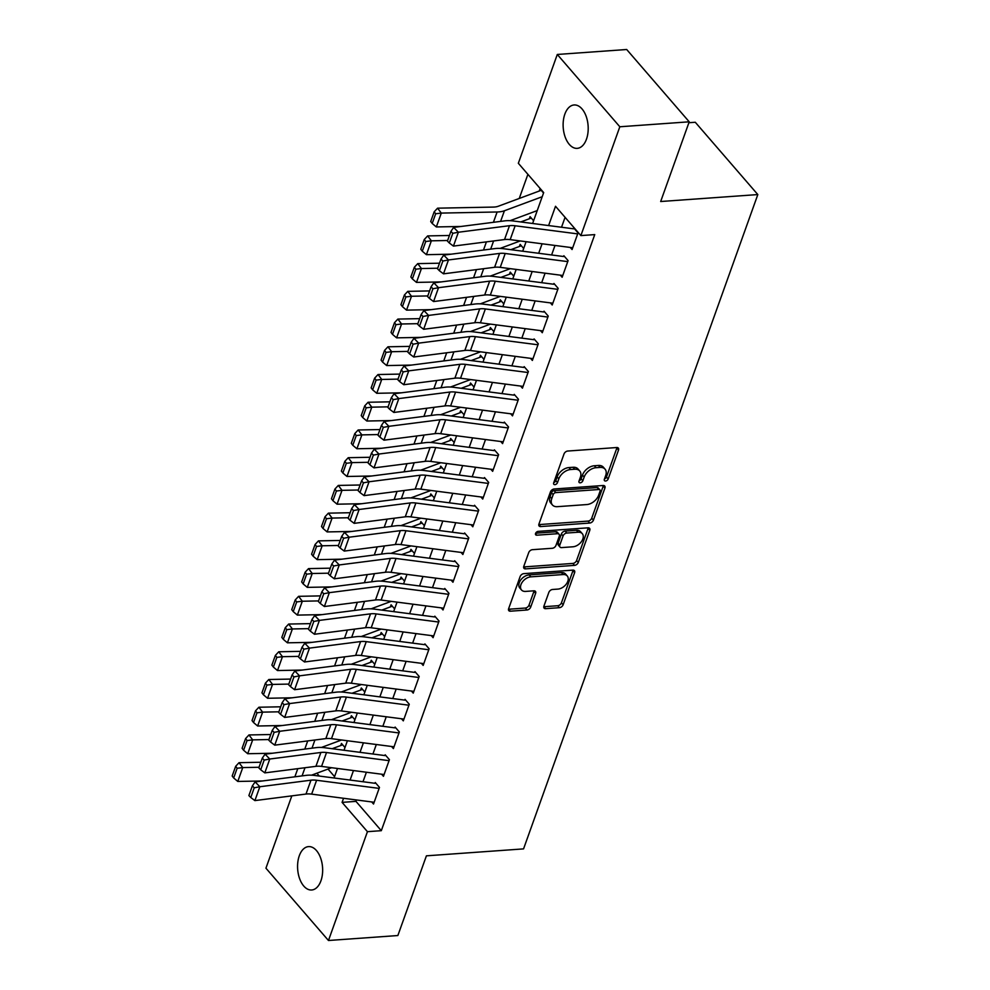 <?xml version="1.0" encoding="UTF-8"?>
<svg xmlns="http://www.w3.org/2000/svg" width="990" height="990" viewBox="0 0 990 990"><rect width="100%" height="100%" fill="white"/><g stroke="black" fill="none" stroke-linecap="round" stroke-linejoin="round"><path stroke-width="1.49" d="M605.571 481.016A2.339 1.522 139.1 0 0 608.169 478.974L618.515 450.066A3.341 2.166 139.1 0 0 618.317 448.074A3.341 2.166 139.1 0 0 616.77 447.529L567.728 451.044A3.341 2.166 139.1 0 0 564.028 453.952L553.682 482.873A2.339 1.522 139.1 0 0 553.818 484.259A2.339 1.522 139.1 0 0 554.907 484.642A2.339 1.522 139.1 0 0 557.494 482.6L558.83 478.851A10.667 6.93 139.1 0 1 570.673 469.52L574.757 469.235A10.667 6.93 139.1 0 1 579.707 470.955A10.667 6.93 139.1 0 1 580.35 477.316L579.014 481.053A2.339 1.522 139.1 0 0 579.15 482.452A2.339 1.522 139.1 0 0 580.239 482.823A2.339 1.522 139.1 0 0 582.825 480.781L584.174 477.044A10.667 6.93 139.1 0 1 596.005 467.713L600.089 467.416A10.667 6.93 139.1 0 1 605.051 469.149A10.667 6.93 139.1 0 1 605.694 475.509L604.358 479.247A2.339 1.522 139.1 0 0 604.494 480.633A2.339 1.522 139.1 0 0 605.571 481.016M604.457 478.95A2.339 1.522 139.1 0 0 606.474 477.019L616.832 448.111A3.341 2.166 139.1 0 0 616.98 447.529M553.781 482.563A2.339 1.522 139.1 0 0 555.798 480.645L557.147 476.908L558.83 478.851M579.125 480.756A2.339 1.522 139.1 0 0 581.142 478.838L582.479 475.089L584.174 477.044M299.289 855.793A21.743 12.474 85.9 0 1 308.558 846.611A21.743 12.474 85.9 0 1 320.587 857.909A21.743 12.474 85.9 0 1 320.933 880.815A21.743 12.474 85.9 0 1 311.664 889.998A21.743 12.474 85.9 0 1 299.636 878.687A21.743 12.474 85.9 0 1 299.289 855.793M564.845 114.147A21.743 12.474 85.9 0 1 574.113 104.965A21.743 12.474 85.9 0 1 586.142 116.275A21.743 12.474 85.9 0 1 586.476 139.169A21.743 12.474 85.9 0 1 577.207 148.351A21.743 12.474 85.9 0 1 565.179 137.041A21.743 12.474 85.9 0 1 564.845 114.147M543.918 606.14A3.341 2.166 139.1 0 0 544.116 608.132A3.341 2.166 139.1 0 0 545.663 608.677L559.424 607.687A3.341 2.166 139.1 0 0 563.124 604.766L574.621 572.653A3.341 2.166 139.1 0 0 574.423 570.673A3.341 2.166 139.1 0 0 572.876 570.129L523.834 573.643A3.341 2.166 139.1 0 0 520.134 576.551L508.637 608.664A3.341 2.166 139.1 0 0 508.835 610.657A3.341 2.166 139.1 0 0 510.382 611.189L527.002 610.001A3.341 2.166 139.1 0 0 530.702 607.093L535.627 593.344A3.341 2.166 139.1 0 0 535.429 591.364A3.341 2.166 139.1 0 0 533.87 590.82L525.628 591.414A8.922 5.792 139.1 0 1 521.495 589.966A8.922 5.792 139.1 0 1 522.324 582.071A8.922 5.792 139.1 0 1 530.85 576.848L563.124 574.547A8.922 5.792 139.1 0 1 567.27 575.982A8.922 5.792 139.1 0 1 566.441 583.877A8.922 5.792 139.1 0 1 557.914 589.1L552.531 589.483A3.341 2.166 139.1 0 0 548.844 592.404L543.918 606.14M532.62 223.48L543.683 192.592L518.339 163.276L557.296 54.462L626.682 49.5L689.213 121.807L660.677 201.514L757.82 194.572L523.549 848.888L426.405 855.83L397.856 935.538L328.47 940.5L265.939 868.193L291.827 795.873M689.213 121.807L619.827 126.77L580.87 235.595L555.514 206.279L548.609 225.559M356.474 799.957L355.967 801.368L381.311 830.684L594.743 234.605L580.87 235.595M381.311 830.684L367.439 831.674L328.47 940.5M589.731 523.054A3.341 2.166 139.1 0 0 593.431 520.134L604.927 488.021A3.341 2.166 139.1 0 0 604.729 486.041A3.341 2.166 139.1 0 0 603.17 485.496L554.14 488.998A3.341 2.166 139.1 0 0 550.44 491.919L538.944 524.032A3.341 2.166 139.1 0 0 539.142 526.024A3.341 2.166 139.1 0 0 540.689 526.556L589.731 523.054L588.035 521.099A3.341 2.166 139.1 0 0 591.735 518.178L603.232 486.065A3.341 2.166 139.1 0 0 603.38 485.496M589.78 530.343L578.271 562.456A3.341 2.166 139.1 0 1 574.571 565.364L525.542 568.879A3.341 2.166 139.1 0 1 523.995 568.334A3.341 2.166 139.1 0 1 523.784 566.354L528.71 552.606A3.341 2.166 139.1 0 1 532.41 549.685L552.296 548.274A3.341 2.166 139.1 0 0 555.996 545.354L559.263 536.234A3.341 2.166 139.1 0 0 559.053 534.254A3.341 2.166 139.1 0 0 557.506 533.709L536.803 535.194A2.339 1.522 139.1 0 1 535.714 534.81A2.339 1.522 139.1 0 1 535.937 532.744A2.339 1.522 139.1 0 1 538.164 531.382L588.023 527.818A3.341 2.166 139.1 0 1 589.57 528.351A3.341 2.166 139.1 0 1 589.78 530.343L588.085 528.388L576.588 560.501L578.271 562.456M344.99 747.524L341.463 743.441L340.709 745.544M354.915 719.792L351.388 715.708L350.633 717.812M364.852 692.072L361.313 687.988L360.558 690.092M374.777 664.352L371.238 660.256L370.483 662.36M384.702 636.62L381.162 632.536L380.407 634.64M394.626 608.9L391.087 604.803L390.332 606.919M404.551 581.167L401.024 577.083L400.269 579.187M414.476 553.447L410.949 549.363L410.194 551.467M424.413 525.727L420.874 521.631L420.119 523.735M434.338 497.995L430.799 493.911L430.044 496.015M444.262 470.275L440.723 466.179L439.968 468.295M454.187 442.542L450.66 438.459L449.906 440.562M464.112 414.822L460.585 410.739L459.83 412.842M474.049 387.102L470.51 383.006L469.755 385.11M483.974 359.37L480.435 355.286L479.68 357.39M493.899 331.65L490.359 327.554L489.604 329.67M503.823 303.918L500.284 299.834L499.529 301.938M513.748 276.198L510.221 272.114L509.466 274.218M523.673 248.478L520.146 244.381L519.391 246.485M533.61 220.745L530.071 216.662L529.316 218.765M570.24 247.438L572.072 249.542L578.024 232.91L573.804 228.022M560.315 275.158L562.147 277.262L568.099 260.63L563.867 255.742M550.39 302.89L552.21 304.994L558.174 288.362L553.942 283.474M540.466 330.611L542.285 332.714L548.237 316.082L544.017 311.194M530.541 358.331L532.36 360.447L538.312 343.802L534.093 338.927M520.616 386.063L522.435 388.167L528.388 371.535L524.168 366.647M510.679 413.783L512.511 415.887L518.463 399.255L514.231 394.367M500.754 441.515L502.574 443.619L508.538 426.987L504.306 422.099M490.83 469.235L492.649 471.339L498.614 454.707L494.381 449.819M480.905 496.955L482.724 499.071L488.676 482.427L484.457 477.551M470.98 524.688L472.799 526.791L478.752 510.159L474.532 505.271M461.043 552.408L462.875 554.511L468.827 537.879L464.607 532.991M451.118 580.14L452.95 582.244L458.902 565.612L454.67 560.724M441.193 607.86L443.013 609.964L448.977 593.332L444.745 588.444M431.269 635.58L433.088 637.696L439.04 621.052L434.82 616.176M421.344 663.312L423.163 665.416L429.115 648.784L424.896 643.896M411.419 691.032L413.238 693.136L419.191 676.504L414.971 671.616M401.482 718.765L403.314 720.869L409.266 704.237L405.046 699.348M391.557 746.485L393.377 748.588L399.341 731.957L395.109 727.068M381.633 774.205L383.452 776.321L389.417 759.677L385.184 754.801M565.08 217.33L561.528 227.242M555.006 245.458L551.603 254.962M545.082 273.178L541.679 282.695M535.157 300.911L531.754 310.415M525.232 328.631L521.829 338.135M515.307 356.351L511.892 365.867M505.37 384.083L501.967 393.587M495.446 411.803L492.042 421.319M485.521 439.535L482.118 449.039M475.596 467.255L472.193 476.759M465.671 494.975L462.268 504.492M455.734 522.708L452.331 532.212M445.809 550.428L442.406 559.944M435.885 578.16L432.482 587.664M425.96 605.88L422.557 615.384M416.035 633.6L412.632 643.116M406.11 661.332L402.695 670.836M396.173 689.052L392.77 698.569M386.249 716.785L382.845 726.289M376.324 744.505L372.921 754.009M366.399 772.225L362.996 781.741M375.26 782.521L379.479 787.409L373.527 804.041L371.708 801.937M527.893 174.339L519.255 198.458M491.646 275.591L491.424 276.21M442.01 414.216L441.788 414.835M392.374 552.841L392.151 553.46M342.738 691.466L342.515 692.084M328.012 769.057L334.571 776.63M543.535 193.025L539.995 188.929L539.241 191.045M757.82 194.572L695.289 122.265L688.891 122.723M557.296 54.462L619.827 126.77M334.088 777.979L337.491 768.475M344.013 750.259L347.416 740.743M353.937 722.527L357.341 713.023M363.862 694.807L367.278 685.303M373.799 667.087L377.202 657.57M383.724 639.354L387.127 629.85M393.649 611.634L397.052 602.118M403.574 583.902L406.977 574.398M413.498 556.182L416.901 546.678M423.435 528.462L426.839 518.946M433.36 500.73L436.763 491.226M443.285 473.01L446.688 463.493M453.21 445.277L456.613 435.773M463.134 417.557L466.538 408.053M473.059 389.837L476.475 380.321M482.996 362.105L486.399 352.601M492.921 334.385L496.324 324.868M502.846 306.653L506.249 297.149M512.771 278.933L516.174 269.428M522.695 251.213L526.098 241.696M316.862 773.19L319.337 776.061M343.555 798.274L342.082 802.37L367.439 831.674M542.087 243.775L538.684 253.279M532.162 271.495L528.759 281.012M522.237 299.228L518.834 308.731M512.313 326.947L508.897 336.464M502.375 354.68L498.972 364.184M492.451 382.4L489.048 391.904M482.526 410.12L479.123 419.636M472.601 437.852L469.198 447.356M462.677 465.572L459.273 475.089M452.752 493.305L449.336 502.809M442.815 521.025L439.411 530.529M432.89 548.745L429.487 558.261M422.965 576.477L419.562 585.981M413.04 604.197L409.637 613.713M403.116 631.929L399.713 641.433M393.179 659.649L389.775 669.153M383.254 687.369L379.851 696.886M373.329 715.102L369.926 724.606M363.404 742.822L360.001 752.338M353.479 770.554L350.076 780.058M355.967 801.368L342.082 802.37M605.051 469.149L603.356 467.193A10.667 6.93 139.1 0 0 598.406 465.461L600.089 467.416M582.479 475.089A10.667 6.93 139.1 0 1 594.309 465.758L598.406 465.461M579.707 470.955L578.024 469A10.667 6.93 139.1 0 0 573.062 467.28L574.757 469.235M557.147 476.908A10.667 6.93 139.1 0 1 568.978 467.565L573.062 467.28M538.795 524.613A3.341 2.166 139.1 0 0 539.005 524.601L588.035 521.099M600.039 491.288A2.339 1.522 139.1 0 0 599.903 489.901A2.339 1.522 139.1 0 0 598.814 489.518L555.774 492.599A2.339 1.522 139.1 0 0 553.175 494.641L551.764 498.589A10.667 6.93 139.1 0 0 552.408 504.95A10.667 6.93 139.1 0 0 557.37 506.67L586.785 504.566A10.667 6.93 139.1 0 0 598.628 495.235L600.039 491.288M599.903 489.901L598.207 487.946A2.339 1.522 139.1 0 0 597.131 487.563L598.814 489.518M552.408 504.95L550.725 502.994A10.667 6.93 139.1 0 1 550.081 496.634L551.492 492.686A2.339 1.522 139.1 0 1 554.078 490.644L597.131 487.563M523.648 566.923A3.341 2.166 139.1 0 0 523.846 566.923L572.888 563.421A3.341 2.166 139.1 0 0 576.588 560.501M559.053 534.254L557.37 532.298A3.341 2.166 139.1 0 0 555.823 531.754L535.677 533.189M572.938 546.789A8.922 5.792 139.1 0 0 581.452 541.58A8.922 5.792 139.1 0 0 582.293 533.672A8.922 5.792 139.1 0 0 578.148 532.236L566.775 533.041A3.341 2.166 139.1 0 0 563.075 535.961L559.808 545.082A3.341 2.166 139.1 0 0 560.006 547.062A3.341 2.166 139.1 0 0 561.553 547.606L572.938 546.789M582.293 533.672L580.598 531.729A8.922 5.792 139.1 0 0 576.452 530.281L578.148 532.236M560.006 547.062L558.323 545.106A3.341 2.166 139.1 0 1 558.125 543.126L561.38 534.006A3.341 2.166 139.1 0 1 565.08 531.098L576.452 530.281M567.27 575.982L565.587 574.027A8.922 5.792 139.1 0 0 561.441 572.591L563.124 574.547M521.495 589.966L519.8 588.011A8.922 5.792 139.1 0 1 520.641 580.115A8.922 5.792 139.1 0 1 529.155 574.893L561.441 572.591M508.489 609.246A3.341 2.166 139.1 0 0 508.699 609.234L525.319 608.046A3.341 2.166 139.1 0 0 529.019 605.138L533.932 591.389A3.341 2.166 139.1 0 0 534.08 590.807M543.77 606.721A3.341 2.166 139.1 0 0 543.98 606.721L557.741 605.732A3.341 2.166 139.1 0 0 561.429 602.823L572.938 570.71A3.341 2.166 139.1 0 0 573.074 570.129M541.221 190.352A11.892 5.928 19.7 0 0 540.416 190.6L498.267 206.254A16.991 8.477 -160.3 0 1 493.391 207.083L437.58 208.172L441.293 213.085L497.116 211.984A25.48 12.709 19.7 0 0 504.417 210.759L542.211 196.725M510.06 220.683L537.248 210.585M435.674 213.766L434.189 211.798L430.712 221.513L432.197 223.468L435.674 213.766L441.293 213.085L436.33 226.945L461.018 226.463M436.33 226.945L432.197 223.468M434.189 211.798L437.58 208.172M572.703 247.76L510.172 239.629A16.991 8.477 19.7 0 0 504.529 239.555L453.42 246.102L458.382 232.242L452.789 233.306L450.908 231.375L447.43 241.077L449.312 243.008L452.789 233.306M577.665 233.888L515.146 225.769A16.991 8.477 19.7 0 0 509.491 225.695L458.382 232.242L453.668 227.403L504.776 220.857A25.48 12.709 -160.3 0 1 513.253 220.968L573.519 228.801M453.668 227.403L450.908 231.375M449.312 243.008L453.42 246.102M531.296 218.085A11.892 5.928 19.7 0 0 530.491 218.332L520.765 221.946M449.435 235.472L427.655 235.905L431.368 240.817L447.641 240.496M500.136 248.403L520.245 240.941M425.75 241.498L424.264 239.531L420.787 249.233L422.272 251.2L425.75 241.498L431.368 240.817L426.405 254.678L451.094 254.183M426.405 254.678L422.272 251.2M424.264 239.531L427.655 235.905M521.371 245.805A11.892 5.928 19.7 0 0 520.554 246.052L510.84 249.666M439.511 263.204L417.731 263.625L421.443 268.538L437.716 268.216M490.211 276.123L510.32 268.661M415.825 269.218L414.34 267.251L410.862 276.953L412.347 278.92L415.825 269.218L421.443 268.538L416.481 282.397L441.156 281.915M416.481 282.397L412.347 278.92M414.34 267.251L417.731 263.625M511.446 273.525A11.892 5.928 19.7 0 0 510.63 273.785L500.915 277.386M429.586 290.924L407.793 291.357L411.506 296.257L427.779 295.936M480.286 303.856L500.383 296.381M405.9 296.938L404.415 294.983L400.938 304.685L402.423 306.64L405.9 296.938L411.506 296.257L406.543 310.13L431.232 309.635M406.543 310.13L402.423 306.64M404.415 294.983L407.793 291.357M501.522 301.257A11.892 5.928 19.7 0 0 500.705 301.505L490.99 305.118M419.649 318.644L397.869 319.077L401.581 323.99L417.854 323.668M470.361 331.576L490.458 324.114M395.963 324.671L394.478 322.703L391.013 332.405L392.498 334.373L395.963 324.671L401.581 323.99L396.619 337.85L421.307 337.367M396.619 337.85L392.498 334.373M394.478 322.703L397.869 319.077M562.778 275.48L500.247 267.349A16.991 8.477 19.7 0 0 494.604 267.288L443.495 273.834L448.458 259.962L442.864 261.038L440.971 259.095L437.506 268.797L439.387 270.74L442.864 261.038M567.74 261.62L505.209 253.49A16.991 8.477 19.7 0 0 499.566 253.415L448.458 259.962L443.743 255.123L494.851 248.589A25.48 12.709 -160.3 0 1 503.316 248.688L563.595 256.521M443.743 255.123L440.971 259.095M439.387 270.74L443.495 273.834M552.853 303.2L490.322 295.082A16.991 8.477 19.7 0 0 484.679 295.008L433.571 301.554L438.533 287.694L432.939 288.758L431.046 286.828L427.569 296.53L429.462 298.46L432.939 288.758M557.816 289.34L495.285 281.21A16.991 8.477 19.7 0 0 489.642 281.148L438.533 287.694L433.818 282.855L484.927 276.309A25.48 12.709 -160.3 0 1 493.391 276.408L553.67 284.241M433.818 282.855L431.046 286.828M429.462 298.46L433.571 301.554M542.928 330.932L480.397 322.802A16.991 8.477 19.7 0 0 474.755 322.728L423.646 329.274L428.608 315.414L423.002 316.478L421.121 314.548L417.644 324.25L419.537 326.193L423.002 316.478M547.891 317.072L485.36 308.942A16.991 8.477 19.7 0 0 479.717 308.868L428.608 315.414L423.893 310.575L475.002 304.029A25.48 12.709 -160.3 0 1 483.467 304.14L543.745 311.974M423.893 310.575L421.121 314.548M419.537 326.193L423.646 329.274M533.004 358.652L470.473 350.522A16.991 8.477 19.7 0 0 464.83 350.46L413.721 357.006L418.683 343.146L413.078 344.211L411.196 342.28L407.719 351.982L409.6 353.913L413.078 344.211M537.966 344.792L475.435 336.662A16.991 8.477 19.7 0 0 469.792 336.6L418.683 343.146L413.969 338.308L465.077 331.761A25.48 12.709 -160.3 0 1 473.542 331.86L533.808 339.694M413.969 338.308L411.196 342.28M409.6 353.913L413.721 357.006M491.585 328.977A11.892 5.928 19.7 0 0 490.78 329.237L481.053 332.838M409.724 346.376L387.944 346.797L391.656 351.71L407.93 351.388M460.437 359.308L480.534 351.834M386.038 352.39L384.553 350.423L381.076 360.137L382.561 362.093L386.038 352.39L391.656 351.71L386.694 365.57L411.382 365.087M386.694 365.57L382.561 362.093M384.553 350.423L387.944 346.797M523.079 386.385L460.548 378.254A16.991 8.477 19.7 0 0 454.893 378.18L403.784 384.726L408.759 370.866L403.153 371.931L401.272 370L397.794 379.702L399.675 381.633L403.153 371.931M528.041 372.512L465.51 364.394A16.991 8.477 19.7 0 0 459.867 364.32L408.759 370.866L404.044 366.028L455.153 359.481A25.48 12.709 -160.3 0 1 463.617 359.593L523.883 367.426M404.044 366.028L401.272 370M399.675 381.633L403.784 384.726M481.66 356.709A11.892 5.928 19.7 0 0 480.855 356.957L471.129 360.57M399.799 374.096L378.019 374.529L381.732 379.442L398.005 379.121M450.5 387.028L470.609 379.566M376.113 380.123L374.628 378.155L371.151 387.857L372.636 389.825L376.113 380.123L381.732 379.442L376.769 393.302L401.457 392.807M376.769 393.302L372.636 389.825M374.628 378.155L378.019 374.529M513.142 414.105L450.611 405.974A16.991 8.477 19.7 0 0 444.968 405.912L393.859 412.459L398.821 398.586L393.228 399.663L391.335 397.72L387.87 407.422L389.751 409.365L393.228 399.663M518.104 400.245L455.573 392.114A16.991 8.477 19.7 0 0 449.93 392.04L398.821 398.586L394.107 393.748L445.215 387.214A25.48 12.709 -160.3 0 1 453.692 387.313L513.958 395.146M394.107 393.748L391.335 397.72M389.751 409.365L393.859 412.459M471.735 384.429A11.892 5.928 19.7 0 0 470.931 384.677L461.204 388.29M389.874 401.829L368.094 402.249L371.807 407.162L388.08 406.841M440.575 414.748L460.684 407.286M366.189 407.843L364.704 405.875L361.226 415.577L362.711 417.545L366.189 407.843L371.807 407.162L366.844 421.022L391.52 420.54M366.844 421.022L362.711 417.545M364.704 405.875L368.094 402.249M503.217 441.825L440.686 433.707A16.991 8.477 19.7 0 0 435.043 433.632L383.934 440.179L388.897 426.319L383.303 427.383L381.41 425.453L377.945 435.154L379.826 437.085L383.303 427.383M508.179 427.965L445.649 419.834A16.991 8.477 19.7 0 0 440.006 419.772L388.897 426.319L384.182 421.48L435.291 414.934A25.48 12.709 -160.3 0 1 443.755 415.033L504.034 422.866M384.182 421.48L381.41 425.453M379.826 437.085L383.934 440.179M461.81 412.149A11.892 5.928 19.7 0 0 460.993 412.409L451.279 416.01M379.95 429.549L358.157 429.982L361.882 434.882L378.155 434.561M430.65 442.481L450.759 435.006M356.264 435.563L354.779 433.608L351.302 443.31L352.786 445.277L356.264 435.563L361.882 434.882L356.907 448.755L381.596 448.26M356.907 448.755L352.786 445.277M354.779 433.608L358.157 429.982M493.292 469.557L430.761 461.427A16.991 8.477 19.7 0 0 425.118 461.352L374.01 467.899L378.972 454.039L373.379 455.115L371.485 453.173L368.008 462.875L369.901 464.817L373.379 455.115M498.255 455.697L435.724 447.567A16.991 8.477 19.7 0 0 430.081 447.492L378.972 454.039L374.257 449.2L425.366 442.654A25.48 12.709 -160.3 0 1 433.83 442.765L494.109 450.599M374.257 449.2L371.485 453.173M369.901 464.817L374.01 467.899M451.886 439.882A11.892 5.928 19.7 0 0 451.069 440.129L441.354 443.743M370.025 457.269L348.232 457.702L351.945 462.615L368.218 462.293M420.725 470.2L440.822 462.738M346.339 463.295L344.842 461.328L341.377 471.03L342.862 472.997L346.339 463.295L351.945 462.615L346.983 476.475L371.671 475.992M346.983 476.475L342.862 472.997M344.842 461.328L348.232 457.702M483.368 497.277L420.837 489.147A16.991 8.477 19.7 0 0 415.194 489.085L364.085 495.631L369.047 481.771L363.441 482.835L361.56 480.905L358.083 490.607L359.976 492.537L363.441 482.835M488.33 483.417L425.799 475.287A16.991 8.477 19.7 0 0 420.156 475.225L369.047 481.771L364.332 476.933L415.441 470.386A25.48 12.709 -160.3 0 1 423.906 470.485L484.184 478.318M364.332 476.933L361.56 480.905M359.976 492.537L364.085 495.631M441.961 467.602A11.892 5.928 19.7 0 0 441.144 467.862L431.43 471.463M360.088 485.001L338.308 485.422L342.02 490.335L358.293 490.013M410.8 497.933L430.897 490.458M336.402 491.015L334.917 489.048L331.452 498.762L332.937 500.717L336.402 491.015L342.02 490.335L337.058 504.195L361.746 503.712M337.058 504.195L332.937 500.717M334.917 489.048L338.308 485.422M473.443 525.009L410.912 516.879A16.991 8.477 19.7 0 0 405.269 516.805L354.16 523.351L359.123 509.491L353.517 510.555L351.636 508.625L348.158 518.327L350.039 520.257L353.517 510.555M478.405 511.137L415.874 503.019A16.991 8.477 19.7 0 0 410.231 502.945L359.123 509.491L354.408 504.653L405.516 498.106A25.48 12.709 -160.3 0 1 413.981 498.218L474.247 506.051M354.408 504.653L351.636 508.625M350.039 520.257L354.16 523.351M432.024 495.334A11.892 5.928 19.7 0 0 431.219 495.582L421.493 499.195M350.163 512.721L328.383 513.154L332.096 518.067L348.369 517.745M400.863 525.653L420.973 518.191M326.477 518.748L324.992 516.78L321.515 526.482L323 528.45L326.477 518.748L332.096 518.067L327.133 531.927L351.821 531.432M327.133 531.927L323 528.45M324.992 516.78L328.383 513.154M463.506 552.729L400.987 544.599A16.991 8.477 19.7 0 0 395.332 544.537L344.223 551.083L349.185 537.211L343.592 538.288L341.711 536.345L338.233 546.047L340.114 547.99L343.592 538.288M468.48 538.869L405.95 530.739A16.991 8.477 19.7 0 0 400.294 530.665L349.185 537.211L344.471 532.373L395.579 525.839A25.48 12.709 -160.3 0 1 404.056 525.938L464.322 533.771M344.471 532.373L341.711 536.345M340.114 547.99L344.223 551.083M422.099 523.054A11.892 5.928 19.7 0 0 421.295 523.302L411.568 526.915M340.238 540.453L318.458 540.874L322.171 545.787L338.444 545.465M390.939 553.373L411.048 545.911M316.553 546.468L315.067 544.5L311.59 554.202L313.075 556.17L316.553 546.468L322.171 545.787L317.208 559.647L341.897 559.164M317.208 559.647L313.075 556.17M315.067 544.5L318.458 540.874M453.581 580.449L391.05 572.331A16.991 8.477 19.7 0 0 385.407 572.257L334.298 578.804L339.261 564.943L333.667 566.008L331.774 564.077L328.309 573.779L330.19 575.71L333.667 566.008M458.543 566.589L396.012 558.471A16.991 8.477 19.7 0 0 390.369 558.397L339.261 564.943L334.546 560.105L385.654 553.558A25.48 12.709 -160.3 0 1 394.119 553.658L454.398 561.491M334.546 560.105L331.774 564.077M330.19 575.71L334.298 578.804M412.174 550.774A11.892 5.928 19.7 0 0 411.357 551.034L401.643 554.635M330.314 568.173L308.534 568.607L312.246 573.507L328.519 573.185M381.014 581.105L401.123 573.631M306.628 574.188L305.143 572.232L301.665 581.934L303.15 583.902L306.628 574.188L312.246 573.507L307.284 587.379L331.959 586.884M307.284 587.379L303.15 583.902M305.143 572.232L308.534 568.607M443.656 608.182L381.125 600.051A16.991 8.477 19.7 0 0 375.482 599.977L324.374 606.524L329.336 592.663L323.742 593.74L321.849 591.797L318.372 601.499L320.265 603.442L323.742 593.74M448.618 594.322L386.088 586.191A16.991 8.477 19.7 0 0 380.445 586.117L329.336 592.663L324.621 587.825L375.73 581.279A25.48 12.709 -160.3 0 1 384.194 581.39L444.473 589.223M324.621 587.825L321.849 591.797M320.265 603.442L324.374 606.524M402.249 578.507A11.892 5.928 19.7 0 0 401.433 578.754L391.718 582.368M320.389 595.893L298.596 596.327L302.309 601.239L318.582 600.918M371.089 608.825L391.199 601.363M296.703 601.92L295.218 599.952L291.741 609.654L293.226 611.622L296.703 601.92L302.309 601.239L297.346 615.099L322.035 614.617M297.346 615.099L293.226 611.622M295.218 599.952L298.596 596.327M433.731 635.902L371.2 627.784A16.991 8.477 19.7 0 0 365.558 627.71L314.449 634.256L319.411 620.396L313.805 621.46L311.924 619.53L308.447 629.232L310.34 631.162L313.805 621.46M438.694 622.042L376.163 613.911A16.991 8.477 19.7 0 0 370.52 613.85L319.411 620.396L314.696 615.557L365.805 609.011A25.48 12.709 -160.3 0 1 374.269 609.11L434.548 616.943M314.696 615.557L311.924 619.53M310.34 631.162L314.449 634.256M392.325 606.226A11.892 5.928 19.7 0 0 391.508 606.486L381.793 610.087M310.452 623.626L288.672 624.059L292.384 628.959L308.657 628.638M361.164 636.558L381.261 629.083M286.766 629.64L285.281 627.685L281.816 637.387L283.301 639.342L286.766 629.64L292.384 628.959L287.422 642.819L312.11 642.337M287.422 642.819L283.301 639.342M285.281 627.685L288.672 624.059M423.807 663.634L361.276 655.504A16.991 8.477 19.7 0 0 355.633 655.429L304.524 661.976L309.486 648.116L303.881 649.18L302 647.25L298.522 656.952L300.403 658.882L303.881 649.18M428.769 649.762L366.238 641.644A16.991 8.477 19.7 0 0 360.595 641.57L309.486 648.116L304.772 643.277L355.88 636.731A25.48 12.709 -160.3 0 1 364.345 636.842L424.611 644.676M304.772 643.277L302 647.25M300.403 658.882L304.524 661.976M382.387 633.959A11.892 5.928 19.7 0 0 381.583 634.206L371.869 637.82M300.527 651.346L278.747 651.779L282.459 656.692L298.733 656.37M351.24 664.278L371.337 656.816M276.841 657.372L275.356 655.405L271.879 665.107L273.376 667.074L276.841 657.372L282.459 656.692L277.497 670.552L302.185 670.057M277.497 670.552L273.376 667.074M275.356 655.405L278.747 651.779M413.882 691.354L351.351 683.224A16.991 8.477 19.7 0 0 345.696 683.162L294.587 689.708L299.562 675.836L293.956 676.913L292.075 674.97L288.597 684.684L290.478 686.615L293.956 676.913M418.844 677.494L356.313 669.364A16.991 8.477 19.7 0 0 350.67 669.29L299.562 675.836L294.847 670.997L345.956 664.463A25.48 12.709 -160.3 0 1 354.42 664.562L414.686 672.396M294.847 670.997L292.075 674.97M290.478 686.615L294.587 689.708M372.463 661.679A11.892 5.928 19.7 0 0 371.658 661.926L361.932 665.54M290.602 679.078L268.822 679.499L272.535 684.412L288.808 684.09M341.303 691.998L361.412 684.535M266.916 685.092L265.431 683.125L261.954 692.827L263.439 694.794L266.916 685.092L272.535 684.412L267.572 698.272L292.26 697.789M267.572 698.272L263.439 694.794M265.431 683.125L268.822 679.499M403.945 719.074L341.414 710.956A16.991 8.477 19.7 0 0 335.771 710.882L284.662 717.428L289.625 703.568L284.031 704.633L282.138 702.702L278.673 712.404L280.554 714.335L284.031 704.633M408.907 705.214L346.389 697.096A16.991 8.477 19.7 0 0 340.733 697.022L289.625 703.568L284.91 698.73L336.018 692.183A25.48 12.709 -160.3 0 1 344.495 692.282L404.762 700.116M284.91 698.73L282.138 702.702M280.554 714.335L284.662 717.428M362.538 689.399A11.892 5.928 19.7 0 0 361.734 689.659L352.007 693.26M280.677 706.798L258.897 707.231L262.61 712.132L278.883 711.81M331.378 719.73L351.487 712.255M256.992 712.812L255.507 710.857L252.029 720.559L253.514 722.527L256.992 712.812L262.61 712.132L257.647 726.004L282.323 725.509M257.647 726.004L253.514 722.527M255.507 710.857L258.897 707.231M394.02 746.807L331.489 738.676A16.991 8.477 19.7 0 0 325.846 738.602L274.737 745.148L279.7 731.288L274.106 732.365L272.213 730.422L268.748 740.124L270.629 742.067L274.106 732.365M398.982 732.947L336.452 724.816A16.991 8.477 19.7 0 0 330.808 724.742L279.7 731.288L274.985 726.45L326.094 719.903A25.48 12.709 -160.3 0 1 334.558 720.015L394.837 727.848M274.985 726.45L272.213 730.422M270.629 742.067L274.737 745.148M352.613 717.131A11.892 5.928 19.7 0 0 351.796 717.379L342.082 720.992M270.753 734.518L248.96 734.951L252.685 739.864L268.958 739.542M321.453 747.45L341.562 739.988M247.067 740.545L245.582 738.577L242.105 748.279L243.59 750.247L247.067 740.545L252.685 739.864L247.71 753.724L272.399 753.241M247.71 753.724L243.59 750.247M245.582 738.577L248.96 734.951M384.095 774.527L321.564 766.409A16.991 8.477 19.7 0 0 315.921 766.334L264.813 772.881L269.775 759.021L264.181 760.085L262.288 758.154L258.811 767.856L260.704 769.787L264.181 760.085M389.058 760.666L326.527 752.536A16.991 8.477 19.7 0 0 320.884 752.474L269.775 759.021L265.06 754.182L316.169 747.636A25.48 12.709 -160.3 0 1 324.633 747.735L384.912 755.568M265.06 754.182L262.288 758.154M260.704 769.787L264.813 772.881M342.689 744.851A11.892 5.928 19.7 0 0 341.872 745.111L332.157 748.712M260.828 762.251L239.036 762.684L242.748 767.584L259.021 767.262M311.528 775.182L331.625 767.708M237.142 768.265L235.657 766.31L232.18 776.012L233.665 777.967L237.142 768.265L242.748 767.584L237.786 781.444L262.474 780.962M237.786 781.444L233.665 777.967M235.657 766.31L239.036 762.684M374.171 802.259L311.64 794.129A16.991 8.477 19.7 0 0 305.997 794.054L254.888 800.601L259.85 786.741L254.244 787.805L252.363 785.874L248.886 795.576L250.779 797.507L254.244 787.805M379.133 788.387L316.602 780.269A16.991 8.477 19.7 0 0 310.959 780.194L259.85 786.741L255.135 781.902L306.244 775.356A25.48 12.709 -160.3 0 1 314.709 775.467L374.987 783.3M255.135 781.902L252.363 785.874M250.779 797.507L254.888 800.601M606.474 477.019L608.169 478.974M555.798 480.645L557.494 482.6M581.142 478.838L582.825 480.781M594.309 465.758L596.005 467.713M568.978 467.565L570.673 469.52M616.832 448.111L618.515 450.066M539.005 524.601L540.689 526.556M603.232 486.065L604.927 488.021M591.735 518.178L593.431 520.134M554.078 490.644L555.774 492.599M551.492 492.686L553.175 494.641M550.081 496.634L551.764 498.589M572.888 563.421L574.571 565.364M523.846 566.923L525.542 568.879M555.823 531.754L557.506 533.709M535.503 533.684L536.803 535.194M565.08 531.098L566.775 533.041M561.38 534.006L563.075 535.961M558.125 543.126L559.808 545.082M529.155 574.893L530.85 576.848M533.932 591.389L535.627 593.344M529.019 605.138L530.702 607.093M525.319 608.046L527.002 610.001M508.699 609.234L510.382 611.189M572.938 570.71L574.621 572.653M561.429 602.823L563.124 604.766M557.741 605.732L559.424 607.687M543.98 606.721L545.663 608.677M497.116 211.984L493.416 222.317M504.417 210.759L500.606 221.389M510.172 239.629L515.146 225.769M504.529 239.555L509.491 225.695M486.412 241.882L483.491 250.037M493.602 240.954L490.681 249.121M476.475 269.602L473.554 277.769M483.677 268.686L480.756 276.841M466.55 297.334L463.629 305.489M473.752 296.406L470.832 304.561M456.625 325.054L453.705 333.209M463.827 324.138L460.907 332.293M500.247 267.349L505.209 253.49M494.604 267.288L499.566 253.415M490.322 295.082L495.285 281.21M484.679 295.008L489.642 281.148M480.397 322.802L485.36 308.942M474.755 322.728L479.717 308.868M470.473 350.522L475.435 336.662M464.83 350.46L469.792 336.6M446.7 352.774L443.78 360.942M453.903 351.858L450.982 360.014M460.548 378.254L465.51 364.394M454.893 378.18L459.867 364.32M436.776 380.507L433.855 388.662M443.966 379.578L441.045 387.746M450.611 405.974L455.573 392.114M444.968 405.912L449.93 392.04M426.851 408.226L423.918 416.394M434.041 407.311L431.12 415.466M440.686 433.707L445.649 419.834M435.043 433.632L440.006 419.772M416.914 435.959L413.993 444.114M424.116 435.031L421.196 443.198M430.761 461.427L435.724 447.567M425.118 461.352L430.081 447.492M406.989 463.679L404.068 471.834M414.191 462.763L411.271 470.918M420.837 489.147L425.799 475.287M415.194 489.085L420.156 475.225M397.064 491.399L394.144 499.566M404.267 490.483L401.346 498.638M410.912 516.879L415.874 503.019M405.269 516.805L410.231 502.945M387.139 519.131L384.219 527.286M394.342 518.203L391.409 526.371M400.987 544.599L405.95 530.739M395.332 544.537L400.294 530.665M377.215 546.851L374.294 555.019M384.405 545.936L381.484 554.091M391.05 572.331L396.012 558.471M385.407 572.257L390.369 558.397M367.29 574.584L364.357 582.739M374.48 573.656L371.559 581.823M381.125 600.051L386.088 586.191M375.482 599.977L380.445 586.117M357.353 602.304L354.432 610.459M364.555 601.388L361.635 609.543M371.2 627.784L376.163 613.911M365.558 627.71L370.52 613.85M347.428 630.024L344.508 638.191M354.63 629.108L351.71 637.263M361.276 655.504L366.238 641.644M355.633 655.429L360.595 641.57M337.503 657.756L334.583 665.911M344.706 656.828L341.785 664.995M351.351 683.224L356.313 669.364M345.696 683.162L350.67 669.29M327.579 685.476L324.658 693.644M334.781 684.56L331.848 692.715M341.414 710.956L346.389 697.096M335.771 710.882L340.733 697.022M317.654 713.208L314.733 721.363M324.844 712.28L321.923 720.448M331.489 738.676L336.452 724.816M325.846 738.602L330.808 724.742M307.717 740.928L304.796 749.084M314.919 740.013L311.999 748.168M321.564 766.409L326.527 752.536M315.921 766.334L320.884 752.474M297.792 768.648L294.872 776.816M304.994 767.733L302.074 775.888M311.64 794.129L316.602 780.269M305.997 794.054L310.959 780.194"/></g></svg>
